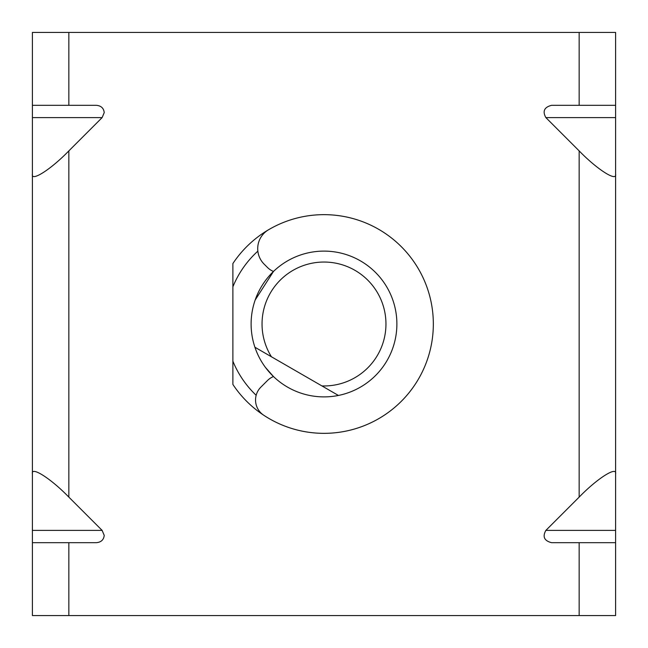 <?xml version="1.0" encoding="UTF-8"?>
<svg xmlns="http://www.w3.org/2000/svg" width="648" height="648" viewBox="0 0 648 648"><rect width="100%" height="100%" fill="white"/><g stroke="black" fill="none" stroke-linecap="round" stroke-linejoin="round"><path stroke-width="0.97" d="M232.883 286.829L232.883 263.558A109.334 109.334 0 0 1 433.334 324A109.334 109.334 0 0 1 232.883 384.442L232.883 286.829A98.407 98.407 0 0 1 257.855 251.149M256.163 395.28A98.407 98.407 0 0 1 232.883 361.171M273.48 271.455L255.158 300.048L273.48 271.455A18.225 18.225 0 0 1 267.462 267.462L264.117 264.117A21.87 21.87 0 0 1 268.466 229.813A109.334 109.334 0 0 1 433.334 324A109.334 109.334 0 0 1 263.712 415.214A18.225 18.225 0 0 1 260.877 387.123L267.462 380.538A18.225 18.225 0 0 1 273.48 376.545L265.405 367.359L273.48 376.545M385.957 324A61.957 61.957 0 0 0 324 262.043A61.957 61.957 0 0 0 271.415 356.764L254.915 347.239A72.892 72.892 0 0 1 324 251.108A72.892 72.892 0 0 1 338.418 395.45L321.918 385.925A61.957 61.957 0 0 0 385.957 324M254.915 347.239A72.892 72.892 0 0 0 338.418 395.45L254.915 347.239M32.4 542.676L32.4 530.396L102.125 530.396L104.223 535.386C103.737 539.784 101.145 542.214 96.471 542.676L32.4 542.676L32.4 615.568L615.6 615.568L615.6 542.676L551.529 542.676C544.231 540.78 542.352 536.69 545.875 530.396L579.158 497.113C597.189 478.491 617.228 465.742 615.6 473.939L615.6 542.676M579.158 32.432L579.158 105.324L615.6 105.324L615.6 32.432L68.842 32.432L68.842 105.324L96.471 105.324C101.145 105.786 103.737 108.216 104.223 112.614L102.125 117.604L68.842 150.887L68.842 497.113C50.811 478.491 30.772 465.742 32.4 473.939L32.4 530.396M32.4 473.939L32.4 32.432L68.842 32.432M102.125 530.396L68.842 497.113M615.6 105.324L615.6 117.604L545.875 117.604L579.158 150.887L579.158 497.113M545.875 117.604C542.352 111.31 544.231 107.22 551.529 105.324L579.158 105.324M32.4 174.061C30.772 182.258 50.811 169.509 68.842 150.887M68.842 105.324L32.4 105.324M615.6 117.604L615.6 473.939M615.6 174.061C617.228 182.258 597.189 169.509 579.158 150.887M68.842 542.676L68.842 615.568M579.158 542.676L579.158 615.568M102.125 117.604L32.4 117.604M545.875 530.396L615.6 530.396"/></g></svg>
